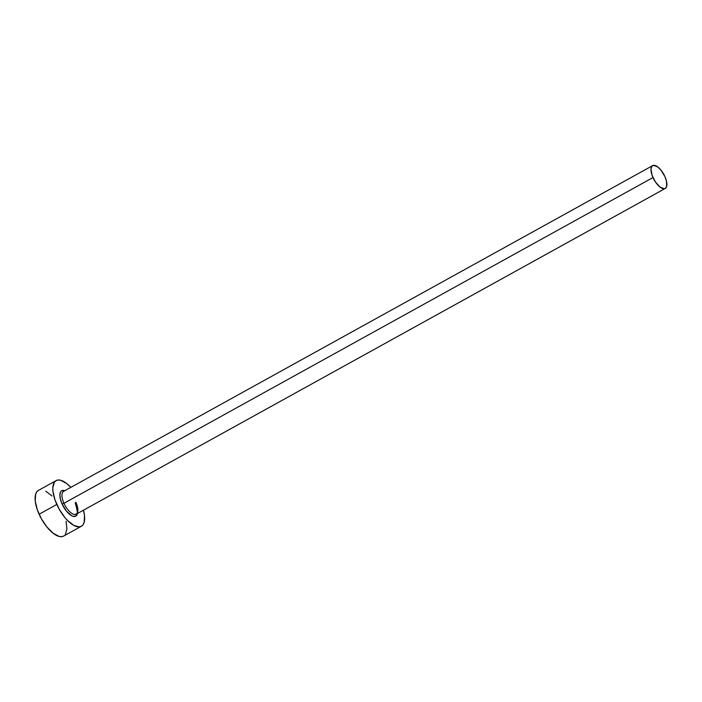 <?xml version="1.0" encoding="UTF-8"?>
<svg xmlns="http://www.w3.org/2000/svg" width="702" height="702" viewBox="0 0 702 702"><rect width="100%" height="100%" fill="white"/><g stroke="black" fill="none" stroke-linecap="round" stroke-linejoin="round"><path stroke-width="1.05" d="M63.794 491.277A13.048 5.555 61.1 0 0 63.952 503.29L62.092 504.001A14.531 6.186 -118.9 0 1 64.803 490.707L61.653 490.751L60.741 491.593L59.872 494.612L60.346 498.964L62.092 504.001L63.952 503.29A13.048 5.555 61.1 0 0 76.22 514.206L665.25 188.461A13.048 5.555 -118.9 0 1 652.983 177.545L63.952 503.29L652.983 177.545A13.048 5.555 -118.9 0 1 652.623 165.637A13.048 5.555 -118.9 0 1 664.899 176.544A13.048 5.555 -118.9 0 1 665.25 188.461M56.107 480.616L38.399 490.408A26.088 11.109 61.1 0 0 39.11 514.241A26.088 11.109 61.1 0 0 63.654 536.065L81.353 526.272A26.088 11.109 -118.9 0 1 56.818 504.448L39.11 514.241L56.818 504.448A26.088 11.109 -118.9 0 1 56.107 480.616A26.088 11.109 -118.9 0 1 70.832 487.372L66.55 483.406L60.679 480.265L58.152 480.01L56.028 480.659L54.396 482.177L52.825 487.583L52.948 491.26L54.984 499.859L59.108 509.003L64.698 517.295L67.787 520.726L73.947 525.473L79.308 526.877L81.432 526.228L83.064 524.71L84.143 522.367L84.512 515.628L83.459 510.205A26.088 11.109 -118.9 0 1 81.353 526.272M77.431 513.539L75.807 516.137L73.219 516.356L71.639 515.716L66.488 511.161L62.092 504.001A14.531 6.186 -118.9 0 0 71.042 515.373A14.531 6.186 -118.9 0 0 77.431 513.539M38.32 490.452L36.688 491.97L35.609 494.313L35.24 501.052L37.276 509.652L41.4 518.787L46.999 527.088L53.203 533.274L59.073 536.416L61.6 536.67L63.724 536.021M65.356 534.503L66.927 529.097L66.085 521.279M51.966 495.954L45.806 491.207M652.623 165.637L63.601 491.374A13.048 5.555 61.1 0 0 63.952 503.29A13.048 5.555 61.1 0 0 76.027 514.303A13.048 5.555 61.1 0 0 75.869 502.29M664.899 176.544L660.951 170.121L657.853 167.023L653.65 165.33L651.772 166.418L650.982 169.121L652.061 175.254L655.457 181.993L660.029 187.065L664.232 188.768L665.285 188.443L666.646 186.513L666.47 181.072L664.899 176.544M76.22 514.206C75.562 512.249 79.738 518.287 75.193 502.843"/></g></svg>
